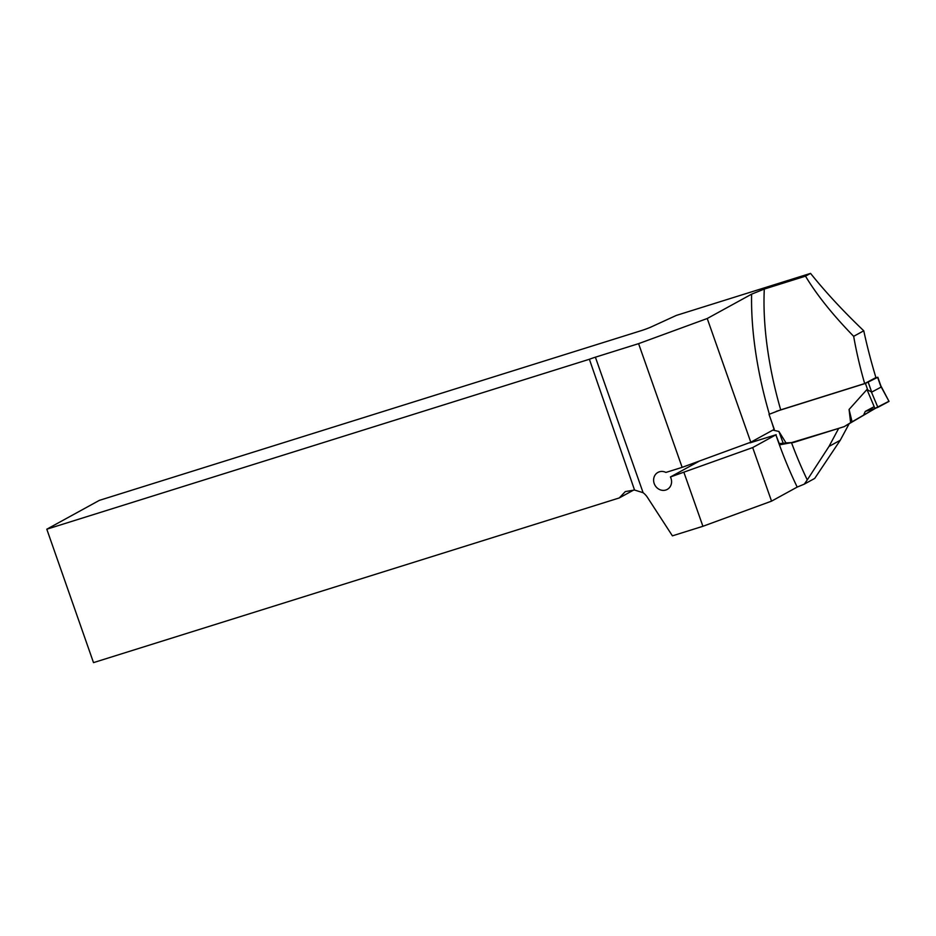 <?xml version="1.0" encoding="UTF-8"?>
<svg xmlns="http://www.w3.org/2000/svg" width="936" height="936" viewBox="0 0 936 936"><rect width="100%" height="100%" fill="white"/><g stroke="black" fill="none" stroke-linecap="round" stroke-linejoin="round"><path stroke-width="1.4" d="M853.667 336.328C832.736 314.847 816.683 294.793 805.498 276.155L810.553 273.382C825.47 292.009 843.207 311.138 863.764 330.794A253.679 106.002 -107.4 0 0 875.92 377.571L864.677 383.561A197.554 82.555 -107.4 0 1 853.667 336.328L863.764 330.794M810.553 273.382L676.318 315.42L651.187 326.945A9.114 0.69 160.6 0 1 641.043 330.712L99.345 500.374L46.8 529.203L589.387 359.26A9.114 0.69 160.6 0 1 595.39 357.189L638.586 343.652L707.23 318.509L751.608 294.161L764.303 289.06A197.554 82.555 72.6 0 0 780.706 409.863L864.677 383.561M807.265 479.911L829.003 446.437L838.679 428.384L791.493 442.634A197.554 82.555 72.6 0 0 807.265 479.911L804.281 484.146L814.718 478.413L840.247 440.271L848.964 424.09M46.8 529.203L93.506 662.618L619.281 497.94L625.295 491.587L634.549 490.031L643.114 492.71A17.094 15.479 61.2 0 1 647.419 497.355L672.411 535.848L702.913 526.289L771.545 501.146L797.191 487.083A206.68 86.358 -107.4 0 1 775.885 434.83L779.711 444.834L791.493 442.634M804.281 484.146L797.191 487.083M793.599 442.506L785.994 442.904L778.904 431.449L772.832 430.115M805.498 276.155L764.303 289.06M780.706 409.863L769.018 414.344L774.271 429.331L750.789 442.213L707.23 318.509M634.549 490.031L589.387 359.26M619.281 497.94L633.871 489.937M771.545 501.146L752.684 447.572L775.885 434.83M776.166 434.69L749.993 442.88L753.293 441.078M752.684 447.572L670.422 476.974A9.688 8.763 -118.8 0 1 667.251 489.411A9.688 8.763 -118.8 0 1 654.907 485.129A9.688 8.763 -118.8 0 1 657.926 472.423A9.688 8.763 -118.8 0 1 665.917 472.434L682.145 467.356L750.789 442.213M670.422 476.974L699.625 460.945M829.003 446.437L840.247 440.271M702.913 526.289L684.04 472.715M682.145 467.356L638.586 343.652M875.289 377.898L877.64 377.348L865.437 383.421L776.248 411.36M793.669 442.459L844.167 426.652L850.613 422.674L849.081 409.465L866.958 389.516L871.685 392.114L881.057 387.118L880.624 385.632M844.167 426.652L875.558 408.248M778.904 431.449L783.21 443.301L785.994 442.904M783.21 443.301L779.255 443.559M754.825 441.371L754.603 440.119M875.23 408.353L850.613 422.674M849.081 409.465L852.041 421.738M866.958 389.516L874.926 408.447L865.262 411.419L863.905 414.391M874.926 408.447L877.874 407.347L871.369 391.891M877.874 407.347L889.024 401.392L881.068 386.72M880.729 385.609L889.024 401.392M888.954 401.275L874.926 408.447L865.262 411.419L874.177 406.669M774.084 429.425A206.68 86.358 -107.4 0 1 771.849 422.428M769.357 414.168A206.68 86.358 -107.4 0 1 751.608 294.161M595.39 357.189L643.114 492.71M865.437 383.421L867.625 389.692M868.269 382.344L871.685 392.114M877.64 377.348L881.057 387.118M877.816 377.22L880.928 386.112M753.258 440.856L753.422 441.804"/></g></svg>
